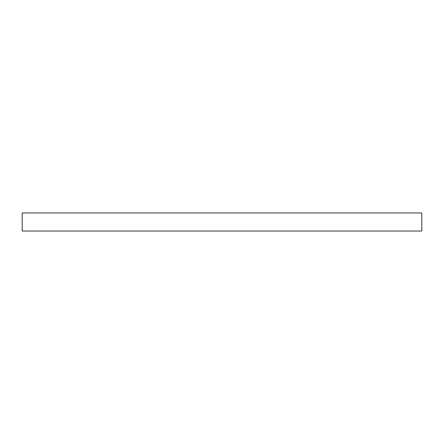 <?xml version="1.0" encoding="UTF-8"?>
<svg xmlns="http://www.w3.org/2000/svg" width="444" height="444" viewBox="0 0 444 444"><rect width="100%" height="100%" fill="white"/><g stroke="black" fill="none" stroke-linecap="round" stroke-linejoin="round"><path stroke-width="0.67" d="M421.8 212.965L22.2 212.965L22.2 231.035L421.8 231.035L421.8 212.965"/></g></svg>
